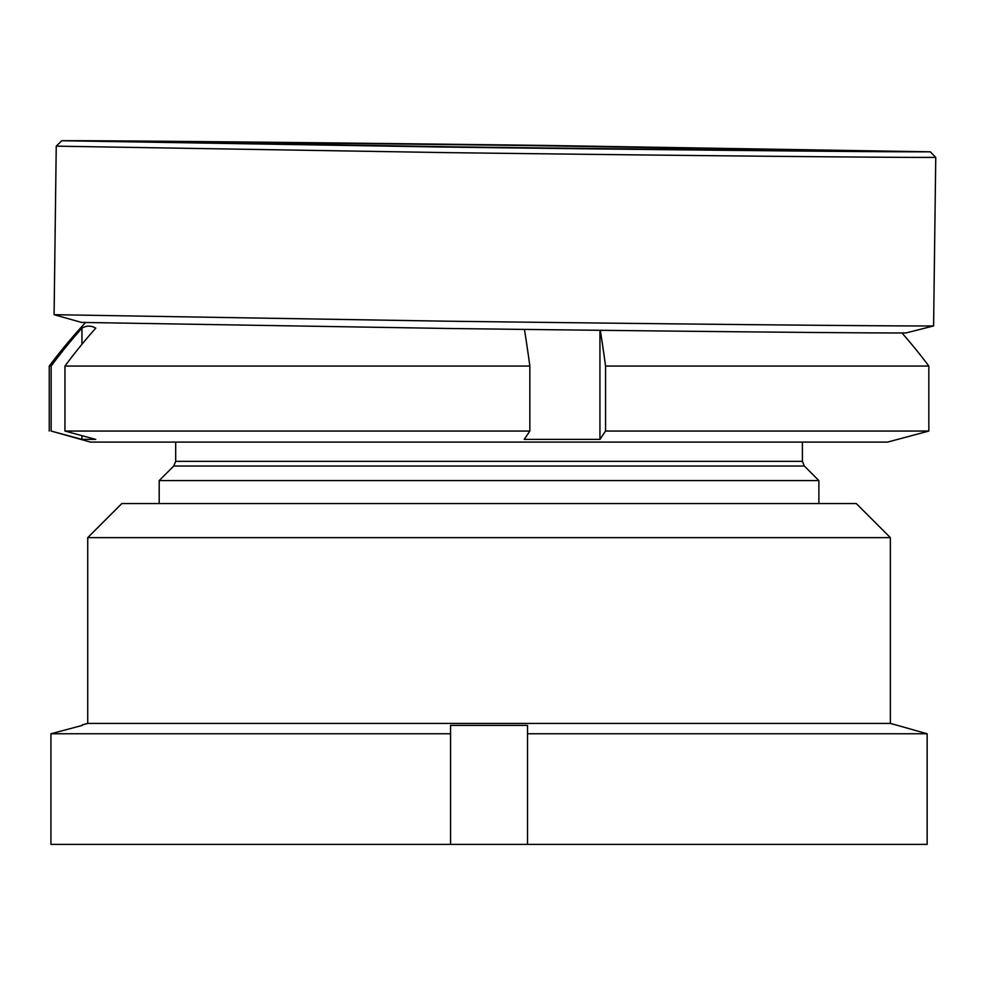 <?xml version="1.0" encoding="UTF-8"?>
<svg xmlns="http://www.w3.org/2000/svg" width="985" height="985" viewBox="0 0 985 985"><rect width="100%" height="100%" fill="white"/><g stroke="black" fill="none" stroke-linecap="round" stroke-linejoin="round"><path stroke-width="1.48" d="M121.82 503.557L856.261 503.557L890.354 537.638L87.727 537.638L121.82 503.557M87.727 537.638L87.727 723.446L890.354 723.446L890.354 537.638M87.727 723.446L82.235 724.923M527.517 844.391L50.937 844.391L50.937 733.763L82.235 725.416L50.937 733.763L450.564 733.763L450.564 725.416L527.517 725.416L527.517 733.763L927.144 733.763L895.845 724.923L927.144 733.763L927.144 844.391L527.517 844.391L527.517 733.763M890.354 723.446L895.845 724.923M450.564 844.391L450.564 733.763M447.128 147.11L61.809 140.72A434.299 1.477 -179.3 0 1 545 145.435L930.32 151.813A434.299 1.477 -179.3 0 1 447.128 147.11M446.439 152.613L56.243 146.149L54.089 314.683A439.79 1.49 -179.3 0 1 54.089 314.683L444.284 321.159A439.79 1.49 -179.3 0 0 933.558 325.949A439.79 1.49 -179.3 0 0 933.595 325.924L935.75 157.391A439.79 1.49 -179.3 0 1 446.439 152.613M533.23 145.632L825.886 150.483A329.84 1.12 -179.3 0 1 458.899 146.913L166.256 142.062A329.84 1.12 -179.3 0 1 533.23 145.632M933.558 325.949L905.978 332.955A412.309 1.404 -179.3 0 1 447.288 328.461L81.509 322.415L54.126 314.707M159.201 503.557L159.201 480.581L818.88 480.581L804.326 466.016L173.754 466.016L175.687 461.349L802.393 461.349L802.393 442.093M81.94 344.307L81.94 328.14A369.757 66.389 90 0 1 88.847 326.133A369.757 66.389 90 0 1 95.754 328.14A548.386 539.472 90 0 0 64.961 366.051L529.844 366.051L529.844 431.048L524.229 439.396L599.939 439.396L599.939 330.381M85.436 322.649A549.741 549.741 0 0 0 49.25 366.051L51.146 366.051L51.146 431.048L81.94 439.396L81.94 435.653M81.94 328.14A548.386 539.472 90 0 0 51.146 366.051M51.146 431.048L90.485 442.093L887.596 442.093L928.83 431.048L928.83 366.051A549.741 549.741 0 0 0 902.051 333.078M600.296 330.381A548.386 98.463 90 0 1 605.553 366.051L605.553 431.048L928.83 431.048M605.553 431.048L599.939 439.396M64.961 366.051L64.961 431.048L529.844 431.048M64.961 431.048L95.754 439.396L81.94 439.396M605.553 366.051L928.83 366.051M524.439 329.458A548.386 98.463 90 0 1 529.844 366.051M61.809 140.72L56.243 146.149M930.32 151.813L935.75 157.391M818.88 503.557L818.88 480.581M49.25 431.048L49.25 366.051M173.754 466.016L159.201 480.581M175.687 461.349L175.687 442.093M804.326 466.016L802.393 461.349"/></g></svg>
